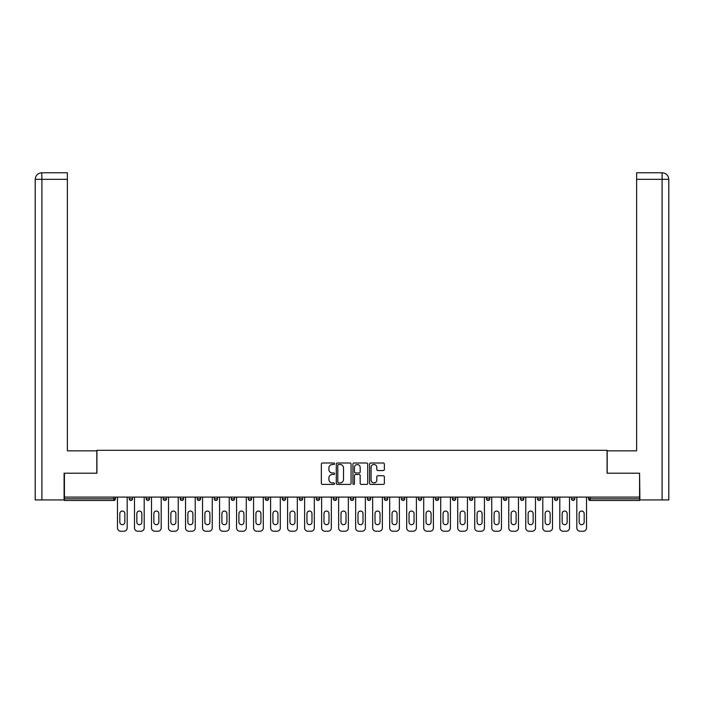 <?xml version="1.0" encoding="UTF-8"?>
<svg xmlns="http://www.w3.org/2000/svg" width="704" height="704" viewBox="0 0 704 704"><rect width="100%" height="100%" fill="white"/><g stroke="black" fill="none" stroke-linecap="round" stroke-linejoin="round"><path stroke-width="1.06" d="M334.55 463.751A0.748 0.748 0 0 0 333.802 463.003L322.432 463.003A1.074 1.074 0 0 0 321.358 464.068L321.358 483.34A1.074 1.074 0 0 0 322.432 484.405L333.802 484.405A0.748 0.748 0 0 0 334.55 483.657A0.748 0.748 0 0 0 333.802 482.909L332.332 482.909A3.423 3.423 0 0 1 328.909 479.486L328.909 477.875A3.423 3.423 0 0 1 332.332 474.452L333.802 474.452A0.748 0.748 0 0 0 334.55 473.704A0.748 0.748 0 0 0 333.802 472.956L332.332 472.956A3.423 3.423 0 0 1 328.909 469.533L328.909 467.922A3.423 3.423 0 0 1 332.332 464.499L333.802 464.499A0.748 0.748 0 0 0 334.55 463.751M383.284 470.545A1.074 1.074 0 0 0 384.358 469.471L384.358 464.068A1.074 1.074 0 0 0 383.284 463.003L370.656 463.003A1.074 1.074 0 0 0 369.582 464.068L369.582 483.34A1.074 1.074 0 0 0 370.656 484.405L383.284 484.405A1.074 1.074 0 0 0 384.358 483.34L384.358 476.81A1.074 1.074 0 0 0 383.284 475.737L377.881 475.737A1.074 1.074 0 0 0 376.807 476.81L376.807 480.049A2.86 2.86 0 0 1 373.947 482.909A2.86 2.86 0 0 1 371.078 480.049L371.078 467.359A2.86 2.86 0 0 1 373.947 464.499A2.86 2.86 0 0 1 376.807 467.359L376.807 469.471A1.074 1.074 0 0 0 377.881 470.545L383.284 470.545M41.906 499.928L35.2 499.928L35.2 179.318L41.906 179.318L41.747 172.77L67.373 172.77L67.373 179.318L41.906 179.318L41.906 499.928L64.099 499.928L64.099 473.211L96.923 473.211L96.923 450.314L607.077 450.314L607.077 473.211L639.575 473.211L639.575 497.094L64.425 497.094L64.425 498.837L113.828 498.837L113.828 497.094M64.425 473.211L64.425 497.094M351.067 464.068A1.074 1.074 0 0 0 349.994 463.003L337.366 463.003A1.074 1.074 0 0 0 336.292 464.068L336.292 483.34A1.074 1.074 0 0 0 337.366 484.405L349.994 484.405A1.074 1.074 0 0 0 351.067 483.34L351.067 464.068M354.006 463.003L366.634 463.003A1.074 1.074 0 0 1 367.708 464.068L367.708 483.34A1.074 1.074 0 0 1 366.634 484.405L361.231 484.405A1.074 1.074 0 0 1 360.166 483.34L360.166 475.526A1.074 1.074 0 0 0 359.093 474.452L355.502 474.452A1.074 1.074 0 0 0 354.438 475.526L354.438 483.657A0.748 0.748 0 0 1 353.69 484.405A0.748 0.748 0 0 1 352.933 483.657L352.933 464.068A1.074 1.074 0 0 1 354.006 463.003M115.465 497.094L115.465 498.837A1.637 1.637 0 0 1 113.828 500.474L64.425 500.474L64.425 498.837M639.575 497.094L639.575 500.474L590.172 500.474A1.637 1.637 0 0 1 588.535 498.837L588.535 497.094M129.202 497.094L129.202 498.837L129.202 497.094M113.828 500.474A1.637 1.637 0 0 0 115.465 498.837A1.637 1.637 0 0 1 113.828 500.474L113.828 498.837L115.465 498.837M130.838 500.474A1.637 1.637 0 0 1 129.202 498.837A1.637 1.637 0 0 0 130.838 500.474A1.637 1.637 0 0 0 132.475 498.837L132.475 497.094L132.475 498.837A1.637 1.637 0 0 1 130.838 500.474A1.637 1.637 0 0 1 129.202 498.837L132.475 498.837A1.637 1.637 0 0 1 130.838 500.474M146.212 497.094L146.212 498.837L146.212 497.094M149.486 497.094L149.486 498.837A1.637 1.637 0 0 1 147.849 500.474A1.637 1.637 0 0 1 146.212 498.837A1.637 1.637 0 0 0 147.849 500.474A1.637 1.637 0 0 0 149.486 498.837A1.637 1.637 0 0 1 147.849 500.474A1.637 1.637 0 0 1 146.212 498.837L149.486 498.837M163.231 497.094L163.231 498.837L163.231 497.094M166.496 497.094L166.496 498.837L166.496 497.094M180.242 498.837A1.637 1.637 0 0 0 181.878 500.474A1.637 1.637 0 0 0 183.515 498.837A1.637 1.637 0 0 1 181.878 500.474A1.637 1.637 0 0 0 183.515 498.837L183.515 497.094L183.515 498.837L180.242 498.837A1.637 1.637 0 0 0 181.878 500.474A1.637 1.637 0 0 1 180.242 498.837L180.242 497.094M197.252 498.837A1.637 1.637 0 0 0 198.889 500.474A1.637 1.637 0 0 0 200.526 498.837L200.526 497.094L200.526 498.837L197.252 498.837A1.637 1.637 0 0 0 198.889 500.474A1.637 1.637 0 0 1 197.252 498.837L197.252 497.094M217.536 497.094L217.536 498.837A1.637 1.637 0 0 1 215.899 500.474A1.637 1.637 0 0 1 214.262 498.837L214.262 497.094M232.91 500.474A1.637 1.637 0 0 0 234.546 498.837L234.546 497.094L234.546 498.837A1.637 1.637 0 0 1 232.91 500.474A1.637 1.637 0 0 1 231.282 498.837L231.282 497.094M248.292 497.094L248.292 498.837L248.292 497.094M251.566 497.094L251.566 498.837A1.637 1.637 0 0 1 249.929 500.474A1.637 1.637 0 0 1 248.292 498.837L251.566 498.837A1.637 1.637 0 0 1 249.929 500.474M268.576 497.094L268.576 498.837A1.637 1.637 0 0 1 266.939 500.474A1.637 1.637 0 0 1 265.302 498.837L265.302 497.094M283.95 500.474A1.637 1.637 0 0 0 285.586 498.837L285.586 497.094L285.586 498.837A1.637 1.637 0 0 1 283.95 500.474A1.637 1.637 0 0 1 282.313 498.837L282.313 497.094M302.597 497.094L302.597 498.837A1.637 1.637 0 0 1 300.96 500.474A1.637 1.637 0 0 1 299.323 498.837L299.323 497.094M316.342 497.094L316.342 498.837L316.342 497.094M319.607 497.094L319.607 498.837A1.637 1.637 0 0 1 317.979 500.474A1.637 1.637 0 0 1 316.342 498.837L319.607 498.837A1.637 1.637 0 0 1 317.979 500.474M336.626 497.094L336.626 498.837L333.353 498.837A1.637 1.637 0 0 0 334.99 500.474A1.637 1.637 0 0 1 333.353 498.837L333.353 497.094M352 500.474A1.637 1.637 0 0 0 353.637 498.837L353.637 497.094L353.637 498.837A1.637 1.637 0 0 1 352 500.474A1.637 1.637 0 0 1 350.363 498.837L350.363 497.094M370.647 497.094L370.647 498.837A1.637 1.637 0 0 1 369.01 500.474A1.637 1.637 0 0 1 367.374 498.837L367.374 497.094M384.393 497.094L384.393 498.837L384.393 497.094M387.658 497.094L387.658 498.837A1.637 1.637 0 0 1 386.021 500.474A1.637 1.637 0 0 1 384.393 498.837L387.658 498.837A1.637 1.637 0 0 1 386.021 500.474M404.677 497.094L404.677 498.837A1.637 1.637 0 0 1 403.04 500.474A1.637 1.637 0 0 1 401.403 498.837L401.403 497.094M418.414 498.837L421.687 498.837A1.637 1.637 0 0 1 420.05 500.474A1.637 1.637 0 0 0 421.687 498.837L421.687 497.094L421.687 498.837A1.637 1.637 0 0 1 420.05 500.474A1.637 1.637 0 0 1 418.414 498.837L418.414 497.094M438.698 497.094L438.698 498.837A1.637 1.637 0 0 1 437.061 500.474A1.637 1.637 0 0 1 435.424 498.837L435.424 497.094M452.434 497.094L452.434 498.837L452.434 497.094M455.708 497.094L455.708 498.837L455.708 497.094M469.454 497.094L469.454 498.837L469.454 497.094M472.718 497.094L472.718 498.837A1.637 1.637 0 0 1 471.09 500.474A1.637 1.637 0 0 1 469.454 498.837L472.718 498.837A1.637 1.637 0 0 1 471.09 500.474M486.464 497.094L486.464 498.837L486.464 497.094M489.738 497.094L489.738 498.837L489.738 497.094M503.474 497.094L503.474 498.837L503.474 497.094M506.748 497.094L506.748 498.837A1.637 1.637 0 0 1 505.111 500.474A1.637 1.637 0 0 1 503.474 498.837A1.637 1.637 0 0 0 505.111 500.474A1.637 1.637 0 0 0 506.748 498.837A1.637 1.637 0 0 1 505.111 500.474A1.637 1.637 0 0 1 503.474 498.837L506.748 498.837M523.758 497.094L523.758 498.837A1.637 1.637 0 0 1 522.122 500.474A1.637 1.637 0 0 1 520.485 498.837L520.485 497.094M540.769 497.094L540.769 498.837L537.504 498.837A1.637 1.637 0 0 0 539.132 500.474A1.637 1.637 0 0 1 537.504 498.837L537.504 497.094M557.788 497.094L557.788 498.837A1.637 1.637 0 0 1 556.151 500.474A1.637 1.637 0 0 1 554.514 498.837L554.514 497.094M571.525 497.094L571.525 498.837L571.525 497.094M574.798 497.094L574.798 498.837A1.637 1.637 0 0 1 573.162 500.474A1.637 1.637 0 0 1 571.525 498.837A1.637 1.637 0 0 0 573.162 500.474A1.637 1.637 0 0 1 571.525 498.837L574.798 498.837A1.637 1.637 0 0 1 573.162 500.474M164.868 500.474A1.637 1.637 0 0 1 163.231 498.837A1.637 1.637 0 0 0 164.868 500.474A1.637 1.637 0 0 0 166.496 498.837A1.637 1.637 0 0 1 164.868 500.474A1.637 1.637 0 0 1 163.231 498.837L166.496 498.837A1.637 1.637 0 0 1 164.868 500.474M334.99 500.474A1.637 1.637 0 0 0 336.626 498.837A1.637 1.637 0 0 1 334.99 500.474A1.637 1.637 0 0 1 333.353 498.837M454.071 500.474A1.637 1.637 0 0 1 452.434 498.837L455.708 498.837A1.637 1.637 0 0 1 454.071 500.474A1.637 1.637 0 0 0 455.708 498.837A1.637 1.637 0 0 1 454.071 500.474M488.101 500.474A1.637 1.637 0 0 1 486.464 498.837A1.637 1.637 0 0 0 488.101 500.474A1.637 1.637 0 0 0 489.738 498.837A1.637 1.637 0 0 1 488.101 500.474A1.637 1.637 0 0 1 486.464 498.837L489.738 498.837M539.132 500.474A1.637 1.637 0 0 0 540.769 498.837A1.637 1.637 0 0 1 539.132 500.474A1.637 1.637 0 0 1 537.504 498.837M338.536 464.499A0.748 0.748 0 0 0 337.788 465.247L337.788 482.161A0.748 0.748 0 0 0 338.536 482.909L340.094 482.909A3.423 3.423 0 0 0 343.517 479.486L343.517 467.922A3.423 3.423 0 0 0 340.094 464.499L338.536 464.499M360.166 467.412A2.86 2.86 0 0 0 357.298 464.552A2.86 2.86 0 0 0 354.438 467.412L354.438 471.882A1.074 1.074 0 0 0 355.502 472.956L359.093 472.956A1.074 1.074 0 0 0 360.166 471.882L360.166 467.412M124.846 513.559A2.508 2.508 0 0 0 122.338 511.051A2.508 2.508 0 0 0 119.83 513.559A2.508 2.508 0 0 1 122.338 511.051A2.508 2.508 0 0 1 124.846 513.559L124.846 522.174A2.508 2.508 0 0 1 122.338 524.682A2.508 2.508 0 0 1 119.83 522.174A2.508 2.508 0 0 0 122.338 524.682A2.508 2.508 0 0 0 124.846 522.174M117.48 497.094L117.48 527.956L117.48 497.094M120.754 531.23L123.913 531.23L120.754 531.23A3.274 3.274 0 0 1 117.48 527.956M127.186 497.094L127.186 527.956L127.186 497.094M119.83 522.174L119.83 513.559M123.913 531.23A3.274 3.274 0 0 0 127.186 527.956M96.818 473.211L96.818 450.859L67.373 450.859L67.373 179.318M35.2 179.318L35.2 434.5L35.2 179.318C35.596 175.34 37.77 173.158 41.738 172.77C37.761 173.166 35.587 175.34 35.2 179.318L35.2 434.5M607.182 473.211L607.182 450.859L636.627 450.859L636.627 172.77L662.253 172.77L636.627 172.77M668.8 434.5L668.8 179.318L668.8 499.928L639.901 499.928L639.575 473.211M662.094 172.77L660.625 172.77L662.094 172.77L662.094 179.318L636.627 179.318M662.094 499.928L662.094 179.318L668.8 179.318C668.404 175.34 666.23 173.158 662.262 172.77M141.856 513.559A2.508 2.508 0 0 0 139.348 511.051A2.508 2.508 0 0 0 136.84 513.559A2.508 2.508 0 0 1 139.348 511.051A2.508 2.508 0 0 1 141.856 513.559L141.856 522.174A2.508 2.508 0 0 1 139.348 524.682A2.508 2.508 0 0 1 136.84 522.174A2.508 2.508 0 0 0 139.348 524.682A2.508 2.508 0 0 0 141.856 522.174M134.49 497.094L134.49 527.956L134.49 497.094M137.764 531.23L140.923 531.23L137.764 531.23A3.274 3.274 0 0 1 134.49 527.956M144.197 497.094L144.197 527.956L144.197 497.094M158.866 513.559A2.508 2.508 0 0 0 156.358 511.051A2.508 2.508 0 0 0 153.85 513.559A2.508 2.508 0 0 1 156.358 511.051A2.508 2.508 0 0 1 158.866 513.559L158.866 522.174A2.508 2.508 0 0 1 156.358 524.682A2.508 2.508 0 0 1 153.85 522.174A2.508 2.508 0 0 0 156.358 524.682A2.508 2.508 0 0 0 158.866 522.174M151.51 497.094L151.51 527.956L151.51 497.094M154.774 531.23L157.942 531.23L154.774 531.23A3.274 3.274 0 0 1 151.51 527.956M161.207 497.094L161.207 527.956L161.207 497.094M175.877 513.559A2.508 2.508 0 0 0 173.369 511.051A2.508 2.508 0 0 0 170.861 513.559A2.508 2.508 0 0 1 173.369 511.051A2.508 2.508 0 0 1 175.877 513.559L175.877 522.174A2.508 2.508 0 0 1 173.369 524.682A2.508 2.508 0 0 1 170.861 522.174A2.508 2.508 0 0 0 173.369 524.682A2.508 2.508 0 0 0 175.877 522.174M168.52 497.094L168.52 527.956L168.52 497.094M171.794 531.23L174.953 531.23L171.794 531.23A3.274 3.274 0 0 1 168.52 527.956M178.226 497.094L178.226 527.956L178.226 497.094M192.887 513.559A2.508 2.508 0 0 0 190.379 511.051A2.508 2.508 0 0 0 187.871 513.559A2.508 2.508 0 0 1 190.379 511.051A2.508 2.508 0 0 1 192.887 513.559L192.887 522.174A2.508 2.508 0 0 1 190.379 524.682A2.508 2.508 0 0 1 187.871 522.174A2.508 2.508 0 0 0 190.379 524.682A2.508 2.508 0 0 0 192.887 522.174M185.53 497.094L185.53 527.956L185.53 497.094M188.804 531.23L191.963 531.23L188.804 531.23A3.274 3.274 0 0 1 185.53 527.956M195.237 497.094L195.237 527.956L195.237 497.094M209.906 513.559A2.508 2.508 0 0 0 207.398 511.051A2.508 2.508 0 0 0 204.89 513.559A2.508 2.508 0 0 1 207.398 511.051A2.508 2.508 0 0 1 209.906 513.559L209.906 522.174A2.508 2.508 0 0 1 207.398 524.682A2.508 2.508 0 0 1 204.89 522.174A2.508 2.508 0 0 0 207.398 524.682A2.508 2.508 0 0 0 209.906 522.174M202.541 497.094L202.541 527.956L202.541 497.094M205.814 531.23L208.974 531.23L205.814 531.23A3.274 3.274 0 0 1 202.541 527.956M212.247 497.094L212.247 527.956L212.247 497.094M136.84 522.174L136.84 513.559M140.923 531.23A3.274 3.274 0 0 0 144.197 527.956M153.85 522.174L153.85 513.559M157.942 531.23A3.274 3.274 0 0 0 161.207 527.956M170.861 522.174L170.861 513.559M174.953 531.23A3.274 3.274 0 0 0 178.226 527.956M187.871 522.174L187.871 513.559M191.963 531.23A3.274 3.274 0 0 0 195.237 527.956M204.89 522.174L204.89 513.559M208.974 531.23A3.274 3.274 0 0 0 212.247 527.956M226.917 513.559A2.508 2.508 0 0 0 224.409 511.051A2.508 2.508 0 0 0 221.901 513.559A2.508 2.508 0 0 1 224.409 511.051A2.508 2.508 0 0 1 226.917 513.559L226.917 522.174A2.508 2.508 0 0 1 224.409 524.682A2.508 2.508 0 0 1 221.901 522.174A2.508 2.508 0 0 0 224.409 524.682A2.508 2.508 0 0 0 226.917 522.174M219.551 497.094L219.551 527.956L219.551 497.094M222.825 531.23L225.993 531.23L222.825 531.23A3.274 3.274 0 0 1 219.551 527.956M229.258 497.094L229.258 527.956L229.258 497.094M221.901 522.174L221.901 513.559M225.993 531.23A3.274 3.274 0 0 0 229.258 527.956M243.927 513.559A2.508 2.508 0 0 0 241.419 511.051A2.508 2.508 0 0 0 238.911 513.559A2.508 2.508 0 0 1 241.419 511.051A2.508 2.508 0 0 1 243.927 513.559L243.927 522.174A2.508 2.508 0 0 1 241.419 524.682A2.508 2.508 0 0 1 238.911 522.174A2.508 2.508 0 0 0 241.419 524.682A2.508 2.508 0 0 0 243.927 522.174M236.57 497.094L236.57 527.956L236.57 497.094M239.835 531.23L243.003 531.23L239.835 531.23A3.274 3.274 0 0 1 236.57 527.956M246.277 497.094L246.277 527.956L246.277 497.094M238.911 522.174L238.911 513.559M243.003 531.23A3.274 3.274 0 0 0 246.277 527.956M260.938 513.559A2.508 2.508 0 0 0 258.43 511.051A2.508 2.508 0 0 0 255.922 513.559A2.508 2.508 0 0 1 258.43 511.051A2.508 2.508 0 0 1 260.938 513.559L260.938 522.174A2.508 2.508 0 0 1 258.43 524.682A2.508 2.508 0 0 1 255.922 522.174A2.508 2.508 0 0 0 258.43 524.682A2.508 2.508 0 0 0 260.938 522.174M253.581 497.094L253.581 527.956L253.581 497.094M256.854 531.23L260.014 531.23L256.854 531.23A3.274 3.274 0 0 1 253.581 527.956M263.287 497.094L263.287 527.956L263.287 497.094M255.922 522.174L255.922 513.559M260.014 531.23A3.274 3.274 0 0 0 263.287 527.956M277.957 513.559A2.508 2.508 0 0 0 275.449 511.051A2.508 2.508 0 0 0 272.932 513.559A2.508 2.508 0 0 1 275.449 511.051A2.508 2.508 0 0 1 277.957 513.559L277.957 522.174A2.508 2.508 0 0 1 275.449 524.682A2.508 2.508 0 0 1 272.932 522.174A2.508 2.508 0 0 0 275.449 524.682A2.508 2.508 0 0 0 277.957 522.174M270.591 497.094L270.591 527.956L270.591 497.094M273.865 531.23L277.024 531.23L273.865 531.23A3.274 3.274 0 0 1 270.591 527.956M280.298 497.094L280.298 527.956L280.298 497.094M272.932 522.174L272.932 513.559M277.024 531.23A3.274 3.274 0 0 0 280.298 527.956M294.967 513.559A2.508 2.508 0 0 0 292.459 511.051A2.508 2.508 0 0 0 289.951 513.559A2.508 2.508 0 0 1 292.459 511.051A2.508 2.508 0 0 1 294.967 513.559L294.967 522.174A2.508 2.508 0 0 1 292.459 524.682A2.508 2.508 0 0 1 289.951 522.174A2.508 2.508 0 0 0 292.459 524.682A2.508 2.508 0 0 0 294.967 522.174M287.602 497.094L287.602 527.956L287.602 497.094M290.875 531.23L294.034 531.23L290.875 531.23A3.274 3.274 0 0 1 287.602 527.956M297.308 497.094L297.308 527.956L297.308 497.094M289.951 522.174L289.951 513.559M294.034 531.23A3.274 3.274 0 0 0 297.308 527.956M311.978 513.559A2.508 2.508 0 0 0 309.47 511.051A2.508 2.508 0 0 0 306.962 513.559A2.508 2.508 0 0 1 309.47 511.051A2.508 2.508 0 0 1 311.978 513.559L311.978 522.174A2.508 2.508 0 0 1 309.47 524.682A2.508 2.508 0 0 1 306.962 522.174A2.508 2.508 0 0 0 309.47 524.682A2.508 2.508 0 0 0 311.978 522.174M304.612 497.094L304.612 527.956L304.612 497.094M307.886 531.23L311.054 531.23L307.886 531.23A3.274 3.274 0 0 1 304.612 527.956M314.318 497.094L314.318 527.956L314.318 497.094M306.962 522.174L306.962 513.559M311.054 531.23A3.274 3.274 0 0 0 314.318 527.956M328.988 513.559A2.508 2.508 0 0 0 326.48 511.051A2.508 2.508 0 0 0 323.972 513.559A2.508 2.508 0 0 1 326.48 511.051A2.508 2.508 0 0 1 328.988 513.559L328.988 522.174A2.508 2.508 0 0 1 326.48 524.682A2.508 2.508 0 0 1 323.972 522.174A2.508 2.508 0 0 0 326.48 524.682A2.508 2.508 0 0 0 328.988 522.174M321.631 497.094L321.631 527.956L321.631 497.094M324.896 531.23L328.064 531.23L324.896 531.23A3.274 3.274 0 0 1 321.631 527.956M331.338 497.094L331.338 527.956L331.338 497.094M323.972 522.174L323.972 513.559M328.064 531.23A3.274 3.274 0 0 0 331.338 527.956M345.998 513.559A2.508 2.508 0 0 0 343.49 511.051A2.508 2.508 0 0 0 340.982 513.559A2.508 2.508 0 0 1 343.49 511.051A2.508 2.508 0 0 1 345.998 513.559L345.998 522.174A2.508 2.508 0 0 1 343.49 524.682A2.508 2.508 0 0 1 340.982 522.174A2.508 2.508 0 0 0 343.49 524.682A2.508 2.508 0 0 0 345.998 522.174M338.642 497.094L338.642 527.956L338.642 497.094M341.915 531.23L345.074 531.23L341.915 531.23A3.274 3.274 0 0 1 338.642 527.956M348.348 497.094L348.348 527.956L348.348 497.094M340.982 522.174L340.982 513.559M345.074 531.23A3.274 3.274 0 0 0 348.348 527.956M363.018 513.559A2.508 2.508 0 0 0 360.51 511.051A2.508 2.508 0 0 0 358.002 513.559A2.508 2.508 0 0 1 360.51 511.051A2.508 2.508 0 0 1 363.018 513.559L363.018 522.174A2.508 2.508 0 0 1 360.51 524.682A2.508 2.508 0 0 1 358.002 522.174A2.508 2.508 0 0 0 360.51 524.682A2.508 2.508 0 0 0 363.018 522.174M355.652 497.094L355.652 527.956L355.652 497.094M358.926 531.23L362.085 531.23L358.926 531.23A3.274 3.274 0 0 1 355.652 527.956M365.358 497.094L365.358 527.956L365.358 497.094M358.002 522.174L358.002 513.559M362.085 531.23A3.274 3.274 0 0 0 365.358 527.956M380.028 513.559A2.508 2.508 0 0 0 377.52 511.051A2.508 2.508 0 0 0 375.012 513.559A2.508 2.508 0 0 1 377.52 511.051A2.508 2.508 0 0 1 380.028 513.559L380.028 522.174A2.508 2.508 0 0 1 377.52 524.682A2.508 2.508 0 0 1 375.012 522.174A2.508 2.508 0 0 0 377.52 524.682A2.508 2.508 0 0 0 380.028 522.174M372.662 497.094L372.662 527.956L372.662 497.094M375.936 531.23L379.104 531.23L375.936 531.23A3.274 3.274 0 0 1 372.662 527.956M382.369 497.094L382.369 527.956L382.369 497.094M375.012 522.174L375.012 513.559M379.104 531.23A3.274 3.274 0 0 0 382.369 527.956M397.038 513.559A2.508 2.508 0 0 0 394.53 511.051A2.508 2.508 0 0 0 392.022 513.559A2.508 2.508 0 0 1 394.53 511.051A2.508 2.508 0 0 1 397.038 513.559L397.038 522.174A2.508 2.508 0 0 1 394.53 524.682A2.508 2.508 0 0 1 392.022 522.174A2.508 2.508 0 0 0 394.53 524.682A2.508 2.508 0 0 0 397.038 522.174M389.682 497.094L389.682 527.956L389.682 497.094M392.946 531.23L396.114 531.23L392.946 531.23A3.274 3.274 0 0 1 389.682 527.956M399.388 497.094L399.388 527.956L399.388 497.094M392.022 522.174L392.022 513.559M396.114 531.23A3.274 3.274 0 0 0 399.388 527.956M414.049 513.559A2.508 2.508 0 0 0 411.541 511.051A2.508 2.508 0 0 0 409.033 513.559A2.508 2.508 0 0 1 411.541 511.051A2.508 2.508 0 0 1 414.049 513.559L414.049 522.174A2.508 2.508 0 0 1 411.541 524.682A2.508 2.508 0 0 1 409.033 522.174A2.508 2.508 0 0 0 411.541 524.682A2.508 2.508 0 0 0 414.049 522.174M406.692 497.094L406.692 527.956L406.692 497.094M409.966 531.23L413.125 531.23L409.966 531.23A3.274 3.274 0 0 1 406.692 527.956M416.398 497.094L416.398 527.956L416.398 497.094M409.033 522.174L409.033 513.559M413.125 531.23A3.274 3.274 0 0 0 416.398 527.956M431.068 513.559A2.508 2.508 0 0 0 428.551 511.051A2.508 2.508 0 0 0 426.043 513.559A2.508 2.508 0 0 1 428.551 511.051A2.508 2.508 0 0 1 431.068 513.559L431.068 522.174A2.508 2.508 0 0 1 428.551 524.682A2.508 2.508 0 0 1 426.043 522.174A2.508 2.508 0 0 0 428.551 524.682A2.508 2.508 0 0 0 431.068 522.174M423.702 497.094L423.702 527.956L423.702 497.094M426.976 531.23L430.135 531.23L426.976 531.23A3.274 3.274 0 0 1 423.702 527.956M433.409 497.094L433.409 527.956L433.409 497.094M426.043 522.174L426.043 513.559M430.135 531.23A3.274 3.274 0 0 0 433.409 527.956M448.078 513.559A2.508 2.508 0 0 0 445.57 511.051A2.508 2.508 0 0 0 443.062 513.559A2.508 2.508 0 0 1 445.57 511.051A2.508 2.508 0 0 1 448.078 513.559L448.078 522.174A2.508 2.508 0 0 1 445.57 524.682A2.508 2.508 0 0 1 443.062 522.174A2.508 2.508 0 0 0 445.57 524.682A2.508 2.508 0 0 0 448.078 522.174M440.713 497.094L440.713 527.956L440.713 497.094M443.986 531.23L447.146 531.23L443.986 531.23A3.274 3.274 0 0 1 440.713 527.956M450.419 497.094L450.419 527.956L450.419 497.094M443.062 522.174L443.062 513.559M447.146 531.23A3.274 3.274 0 0 0 450.419 527.956M465.089 513.559A2.508 2.508 0 0 0 462.581 511.051A2.508 2.508 0 0 0 460.073 513.559A2.508 2.508 0 0 1 462.581 511.051A2.508 2.508 0 0 1 465.089 513.559L465.089 522.174A2.508 2.508 0 0 1 462.581 524.682A2.508 2.508 0 0 1 460.073 522.174A2.508 2.508 0 0 0 462.581 524.682A2.508 2.508 0 0 0 465.089 522.174M457.723 497.094L457.723 527.956L457.723 497.094M460.997 531.23L464.165 531.23L460.997 531.23A3.274 3.274 0 0 1 457.723 527.956M467.43 497.094L467.43 527.956L467.43 497.094M460.073 522.174L460.073 513.559M464.165 531.23A3.274 3.274 0 0 0 467.43 527.956M482.099 513.559A2.508 2.508 0 0 0 479.591 511.051A2.508 2.508 0 0 0 477.083 513.559A2.508 2.508 0 0 1 479.591 511.051A2.508 2.508 0 0 1 482.099 513.559L482.099 522.174A2.508 2.508 0 0 1 479.591 524.682A2.508 2.508 0 0 1 477.083 522.174A2.508 2.508 0 0 0 479.591 524.682A2.508 2.508 0 0 0 482.099 522.174M474.742 497.094L474.742 527.956L474.742 497.094M478.007 531.23L481.175 531.23L478.007 531.23A3.274 3.274 0 0 1 474.742 527.956M484.449 497.094L484.449 527.956L484.449 497.094M477.083 522.174L477.083 513.559M481.175 531.23A3.274 3.274 0 0 0 484.449 527.956M499.11 513.559A2.508 2.508 0 0 0 496.602 511.051A2.508 2.508 0 0 0 494.094 513.559A2.508 2.508 0 0 1 496.602 511.051A2.508 2.508 0 0 1 499.11 513.559L499.11 522.174A2.508 2.508 0 0 1 496.602 524.682A2.508 2.508 0 0 1 494.094 522.174A2.508 2.508 0 0 0 496.602 524.682A2.508 2.508 0 0 0 499.11 522.174M491.753 497.094L491.753 527.956L491.753 497.094M495.026 531.23L498.186 531.23L495.026 531.23A3.274 3.274 0 0 1 491.753 527.956M501.459 497.094L501.459 527.956L501.459 497.094M494.094 522.174L494.094 513.559M498.186 531.23A3.274 3.274 0 0 0 501.459 527.956M516.129 513.559A2.508 2.508 0 0 0 513.621 511.051A2.508 2.508 0 0 0 511.113 513.559A2.508 2.508 0 0 1 513.621 511.051A2.508 2.508 0 0 1 516.129 513.559L516.129 522.174A2.508 2.508 0 0 1 513.621 524.682A2.508 2.508 0 0 1 511.113 522.174A2.508 2.508 0 0 0 513.621 524.682A2.508 2.508 0 0 0 516.129 522.174M508.763 497.094L508.763 527.956L508.763 497.094M512.037 531.23L515.196 531.23L512.037 531.23A3.274 3.274 0 0 1 508.763 527.956M518.47 497.094L518.47 527.956L518.47 497.094M511.113 522.174L511.113 513.559M515.196 531.23A3.274 3.274 0 0 0 518.47 527.956M533.139 513.559A2.508 2.508 0 0 0 530.631 511.051A2.508 2.508 0 0 0 528.123 513.559A2.508 2.508 0 0 1 530.631 511.051A2.508 2.508 0 0 1 533.139 513.559L533.139 522.174A2.508 2.508 0 0 1 530.631 524.682A2.508 2.508 0 0 1 528.123 522.174A2.508 2.508 0 0 0 530.631 524.682A2.508 2.508 0 0 0 533.139 522.174M525.774 497.094L525.774 527.956L525.774 497.094M529.047 531.23L532.206 531.23L529.047 531.23A3.274 3.274 0 0 1 525.774 527.956M535.48 497.094L535.48 527.956L535.48 497.094M528.123 522.174L528.123 513.559M532.206 531.23A3.274 3.274 0 0 0 535.48 527.956M550.15 513.559A2.508 2.508 0 0 0 547.642 511.051A2.508 2.508 0 0 0 545.134 513.559A2.508 2.508 0 0 1 547.642 511.051A2.508 2.508 0 0 1 550.15 513.559L550.15 522.174A2.508 2.508 0 0 1 547.642 524.682A2.508 2.508 0 0 1 545.134 522.174A2.508 2.508 0 0 0 547.642 524.682A2.508 2.508 0 0 0 550.15 522.174M542.793 497.094L542.793 527.956L542.793 497.094M546.058 531.23L549.226 531.23L546.058 531.23A3.274 3.274 0 0 1 542.793 527.956M552.49 497.094L552.49 527.956L552.49 497.094M545.134 522.174L545.134 513.559M549.226 531.23A3.274 3.274 0 0 0 552.49 527.956M567.16 513.559A2.508 2.508 0 0 0 564.652 511.051A2.508 2.508 0 0 0 562.144 513.559A2.508 2.508 0 0 1 564.652 511.051A2.508 2.508 0 0 1 567.16 513.559L567.16 522.174A2.508 2.508 0 0 1 564.652 524.682A2.508 2.508 0 0 1 562.144 522.174A2.508 2.508 0 0 0 564.652 524.682A2.508 2.508 0 0 0 567.16 522.174M559.803 497.094L559.803 527.956L559.803 497.094M563.077 531.23L566.236 531.23L563.077 531.23A3.274 3.274 0 0 1 559.803 527.956M569.51 497.094L569.51 527.956L569.51 497.094M562.144 522.174L562.144 513.559M566.236 531.23A3.274 3.274 0 0 0 569.51 527.956M584.17 513.559A2.508 2.508 0 0 0 581.662 511.051A2.508 2.508 0 0 0 579.154 513.559A2.508 2.508 0 0 1 581.662 511.051A2.508 2.508 0 0 1 584.17 513.559L584.17 522.174A2.508 2.508 0 0 1 581.662 524.682A2.508 2.508 0 0 1 579.154 522.174A2.508 2.508 0 0 0 581.662 524.682A2.508 2.508 0 0 0 584.17 522.174M576.814 497.094L576.814 527.956L576.814 497.094M580.087 531.23L583.246 531.23L580.087 531.23A3.274 3.274 0 0 1 576.814 527.956M586.52 497.094L586.52 527.956L586.52 497.094M579.154 522.174L579.154 513.559M583.246 531.23A3.274 3.274 0 0 0 586.52 527.956M590.172 497.094L590.172 498.837L639.575 498.837M588.535 498.837L590.172 498.837L590.172 500.474M198.889 500.474A1.637 1.637 0 0 0 200.526 498.837M215.899 500.474A1.637 1.637 0 0 0 217.536 498.837L214.262 498.837M234.546 498.837L231.282 498.837M266.939 500.474A1.637 1.637 0 0 0 268.576 498.837L265.302 498.837M285.586 498.837L282.313 498.837M300.96 500.474A1.637 1.637 0 0 0 302.597 498.837L299.323 498.837M353.637 498.837L350.363 498.837M369.01 500.474A1.637 1.637 0 0 0 370.647 498.837L367.374 498.837M403.04 500.474A1.637 1.637 0 0 0 404.677 498.837L401.403 498.837M437.061 500.474A1.637 1.637 0 0 0 438.698 498.837L435.424 498.837M522.122 500.474A1.637 1.637 0 0 0 523.758 498.837L520.485 498.837M556.151 500.474A1.637 1.637 0 0 0 557.788 498.837L554.514 498.837"/></g></svg>
